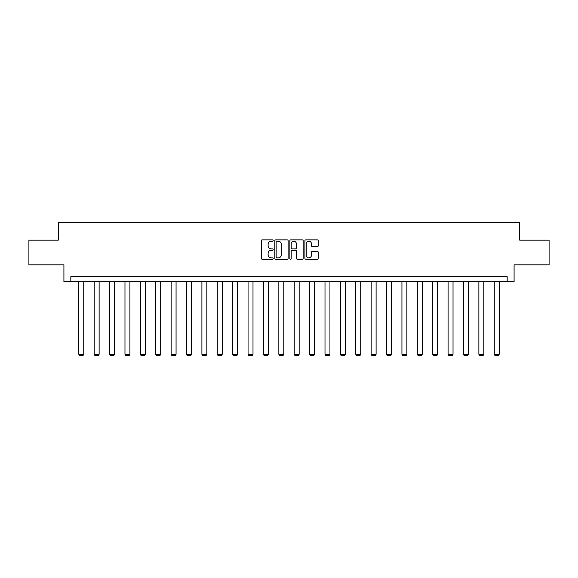 <?xml version="1.0" encoding="UTF-8"?>
<svg xmlns="http://www.w3.org/2000/svg" width="578" height="578" viewBox="0 0 578 578"><rect width="100%" height="100%" fill="white"/><g stroke="black" fill="none" stroke-linecap="round" stroke-linejoin="round"><path stroke-width="0.87" d="M273.221 240.535A0.679 0.679 0 0 0 272.541 239.856L262.253 239.856A0.968 0.968 0 0 0 261.285 240.824L261.285 258.25A0.968 0.968 0 0 0 262.253 259.219L272.541 259.219A0.679 0.679 0 0 0 273.221 258.539A0.679 0.679 0 0 0 272.541 257.86L271.212 257.86A3.1 3.1 0 0 1 268.113 254.761L268.113 253.309A3.1 3.1 0 0 1 271.212 250.216L272.541 250.216A0.679 0.679 0 0 0 273.221 249.537A0.679 0.679 0 0 0 272.541 248.858L271.212 248.858A3.1 3.1 0 0 1 268.113 245.758L268.113 244.306A3.1 3.1 0 0 1 271.212 241.207L272.541 241.207A0.679 0.679 0 0 0 273.221 240.535M317.293 246.683A0.968 0.968 0 0 0 318.261 245.715L318.261 240.824A0.968 0.968 0 0 0 317.293 239.856L305.87 239.856A0.968 0.968 0 0 0 304.902 240.824L304.902 258.25A0.968 0.968 0 0 0 305.87 259.219L317.293 259.219A0.968 0.968 0 0 0 318.261 258.25L318.261 252.34A0.968 0.968 0 0 0 317.293 251.372L312.409 251.372A0.968 0.968 0 0 0 311.441 252.34L311.441 255.274A2.587 2.587 0 0 1 308.847 257.86A2.587 2.587 0 0 1 306.261 255.274L306.261 243.8A2.587 2.587 0 0 1 308.847 241.207A2.587 2.587 0 0 1 311.441 243.8L311.441 245.715A0.968 0.968 0 0 0 312.409 246.683L317.293 246.683M507.181 281.594L514.088 281.594L514.088 264.825L549.1 264.825L549.1 240.166L519.709 240.166L519.709 222.414L58.291 222.414L58.291 240.166L28.9 240.166L28.9 264.825L63.912 264.825L63.912 281.594L507.181 281.594L507.181 276.66L70.819 276.66L70.819 281.594M288.155 240.824A0.968 0.968 0 0 0 287.187 239.856L275.764 239.856A0.968 0.968 0 0 0 274.796 240.824L274.796 258.25A0.968 0.968 0 0 0 275.764 259.219L287.187 259.219A0.968 0.968 0 0 0 288.155 258.25L288.155 240.824M290.813 239.856L302.236 239.856A0.968 0.968 0 0 1 303.204 240.824L303.204 258.25A0.968 0.968 0 0 1 302.236 259.219L297.352 259.219A0.968 0.968 0 0 1 296.384 258.25L296.384 251.184A0.968 0.968 0 0 0 295.416 250.216L292.172 250.216A0.968 0.968 0 0 0 291.204 251.184L291.204 258.539A0.679 0.679 0 0 1 290.524 259.219A0.679 0.679 0 0 1 289.845 258.539L289.845 240.824A0.968 0.968 0 0 1 290.813 239.856M276.826 241.207A0.679 0.679 0 0 0 276.147 241.886L276.147 257.188A0.679 0.679 0 0 0 276.826 257.86L278.228 257.86A3.1 3.1 0 0 0 281.327 254.761L281.327 244.306A3.1 3.1 0 0 0 278.228 241.207L276.826 241.207M296.384 243.851A2.587 2.587 0 0 0 293.79 241.257A2.587 2.587 0 0 0 291.204 243.851L291.204 247.89A0.968 0.968 0 0 0 292.172 248.858L295.416 248.858A0.968 0.968 0 0 0 296.384 247.89L296.384 243.851M83.738 281.594L83.738 354.307L78.81 354.307L78.81 281.594M83.738 354.307L83.001 355.586L79.547 355.586L78.81 354.307M99.127 281.594L99.127 354.307L94.2 354.307L94.2 281.594M99.127 354.307L98.39 355.586L94.937 355.586L94.2 354.307M114.516 281.594L114.516 354.307L109.582 354.307L109.582 281.594M114.516 354.307L113.772 355.586L110.326 355.586L109.582 354.307M129.906 281.594L129.906 354.307L124.971 354.307L124.971 281.594M129.906 354.307L129.161 355.586L125.708 355.586L124.971 354.307M145.288 281.594L145.288 354.307L140.36 354.307L140.36 281.594M145.288 354.307L144.551 355.586L141.097 355.586L140.36 354.307M160.677 281.594L160.677 354.307L155.742 354.307L155.742 281.594M160.677 354.307L159.94 355.586L156.486 355.586L155.742 354.307M176.066 281.594L176.066 354.307L171.131 354.307L171.131 281.594M176.066 354.307L175.322 355.586L171.868 355.586L171.131 354.307M191.448 281.594L191.448 354.307L186.521 354.307L186.521 281.594M191.448 354.307L190.711 355.586L187.258 355.586L186.521 354.307M206.837 281.594L206.837 354.307L201.903 354.307L201.903 281.594M206.837 354.307L206.1 355.586L202.647 355.586L201.903 354.307M222.227 281.594L222.227 354.307L217.292 354.307L217.292 281.594M222.227 354.307L221.482 355.586L218.029 355.586L217.292 354.307M237.609 281.594L237.609 354.307L232.681 354.307L232.681 281.594M237.609 354.307L236.872 355.586L233.418 355.586L232.681 354.307M252.998 281.594L252.998 354.307L248.063 354.307L248.063 281.594M252.998 354.307L252.261 355.586L248.807 355.586L248.063 354.307M268.387 281.594L268.387 354.307L263.452 354.307L263.452 281.594M268.387 354.307L267.643 355.586L264.197 355.586L263.452 354.307M283.769 281.594L283.769 354.307L278.842 354.307L278.842 281.594M283.769 354.307L283.032 355.586L279.579 355.586L278.842 354.307M299.158 281.594L299.158 354.307L294.231 354.307L294.231 281.594M299.158 354.307L298.421 355.586L294.968 355.586L294.231 354.307M314.548 281.594L314.548 354.307L309.613 354.307L309.613 281.594M314.548 354.307L313.803 355.586L310.357 355.586L309.613 354.307M329.937 281.594L329.937 354.307L325.002 354.307L325.002 281.594M329.937 354.307L329.193 355.586L325.739 355.586L325.002 354.307M345.319 281.594L345.319 354.307L340.391 354.307L340.391 281.594M345.319 354.307L344.582 355.586L341.128 355.586L340.391 354.307M360.708 281.594L360.708 354.307L355.773 354.307L355.773 281.594M360.708 354.307L359.971 355.586L356.518 355.586L355.773 354.307M376.097 281.594L376.097 354.307L371.163 354.307L371.163 281.594M376.097 354.307L375.353 355.586L371.9 355.586L371.163 354.307M391.479 281.594L391.479 354.307L386.552 354.307L386.552 281.594M391.479 354.307L390.742 355.586L387.289 355.586L386.552 354.307M406.869 281.594L406.869 354.307L401.934 354.307L401.934 281.594M406.869 354.307L406.132 355.586L402.678 355.586L401.934 354.307M422.258 281.594L422.258 354.307L417.323 354.307L417.323 281.594M422.258 354.307L421.514 355.586L418.06 355.586L417.323 354.307M437.64 281.594L437.64 354.307L432.712 354.307L432.712 281.594M437.64 354.307L436.903 355.586L433.449 355.586L432.712 354.307M453.029 281.594L453.029 354.307L448.095 354.307L448.095 281.594M453.029 354.307L452.292 355.586L448.839 355.586L448.095 354.307M468.418 281.594L468.418 354.307L463.484 354.307L463.484 281.594M468.418 354.307L467.674 355.586L464.228 355.586L463.484 354.307M483.8 281.594L483.8 354.307L478.873 354.307L478.873 281.594M483.8 354.307L483.064 355.586L479.61 355.586L478.873 354.307M499.19 281.594L499.19 354.307L494.262 354.307L494.262 281.594M499.19 354.307L498.453 355.586L494.999 355.586L494.262 354.307"/></g></svg>
